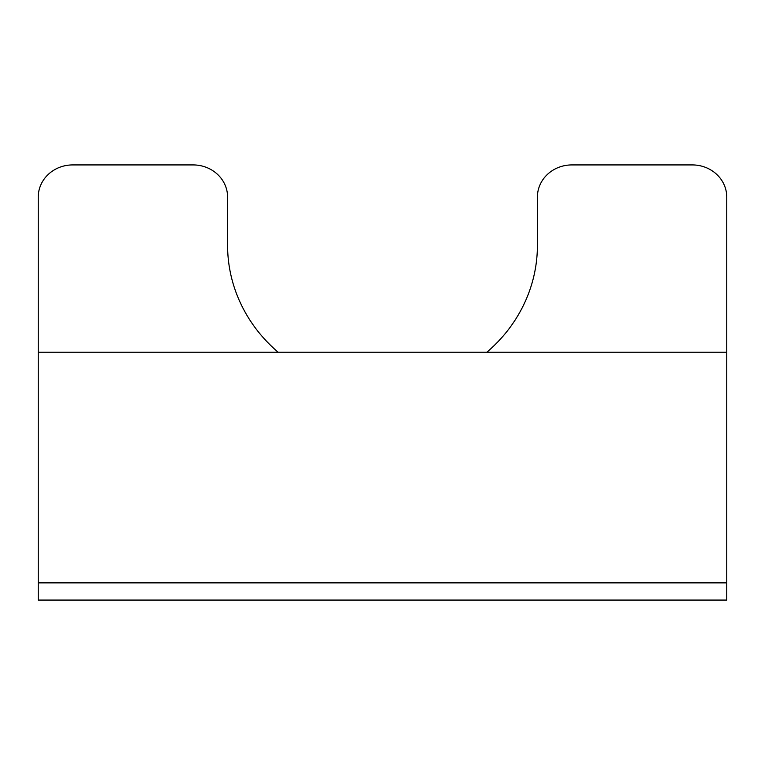 <?xml version="1.0" encoding="UTF-8"?>
<svg xmlns="http://www.w3.org/2000/svg" width="765" height="765" viewBox="0 0 765 765"><rect width="100%" height="100%" fill="white"/><g stroke="black" fill="none" stroke-linecap="round" stroke-linejoin="round"><path stroke-width="1.15" d="M227.588 245.297A154.912 144.671 180 0 0 278.144 352.216A154.912 144.671 0 0 1 227.588 245.297L227.588 197.074A34.425 32.149 180 0 0 193.163 164.924L72.675 164.924A34.425 32.149 180 0 0 38.25 197.074L38.25 600.076L726.75 600.076L726.75 197.074A34.425 32.149 180 0 0 692.325 164.924L571.837 164.924A34.425 32.149 180 0 0 537.413 197.074L537.413 245.297A154.912 144.671 0 0 1 486.856 352.216A154.912 144.671 180 0 0 537.413 245.297M38.25 197.074A34.425 32.149 0 0 1 72.675 164.924L193.163 164.924A34.425 32.149 0 0 1 227.588 197.074M537.413 197.074A34.425 32.149 0 0 1 571.837 164.924L692.325 164.924A34.425 32.149 0 0 1 726.75 197.074M726.75 582.863L38.25 582.863M726.75 352.216L38.25 352.216"/></g></svg>
